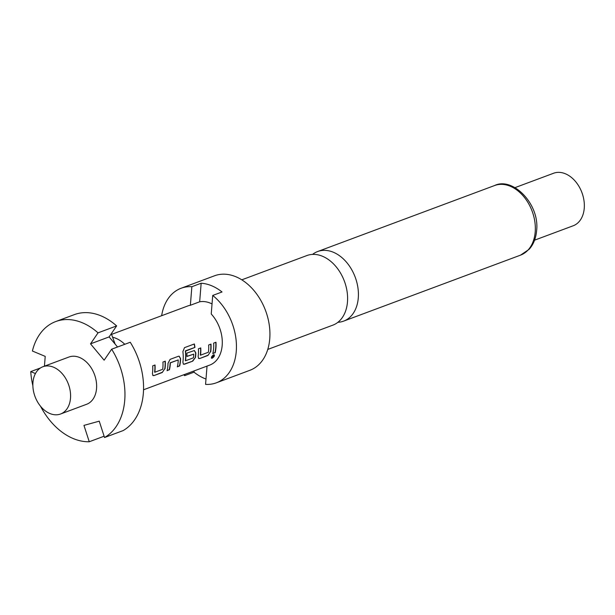 <?xml version="1.0" encoding="UTF-8"?>
<svg xmlns="http://www.w3.org/2000/svg" width="615" height="615" viewBox="0 0 615 615"><rect width="100%" height="100%" fill="white"/><g stroke="black" fill="none" stroke-linecap="round" stroke-linejoin="round"><path stroke-width="0.92" d="M211.399 358.068L212.044 358.022L214.189 354.755M213.543 354.793C211.283 356.677 210.845 357.815 212.237 358.199C214.604 356.408 215.042 355.278 213.543 354.793L214.289 354.817M211.483 358.184L212.237 358.199M241.803 279.825L306.847 255.563A37.138 26.214 69.5 0 1 322.568 256.294A37.138 26.214 69.5 0 1 347.475 301.942A37.138 26.214 69.5 0 1 332.807 325.166L267.763 349.428M32.949 382.507A25.23 17.804 69.5 0 1 42.912 366.732A25.23 17.804 69.5 0 1 62.253 373.705A25.23 17.804 69.5 0 1 70.502 398.236A25.23 17.804 69.5 0 1 60.539 414.01A25.23 17.804 69.5 0 1 41.197 407.038A25.23 17.804 69.5 0 1 32.949 382.507M42.912 366.732L68.957 357.023A25.23 17.804 69.5 0 1 88.299 363.988A25.23 17.804 69.5 0 1 96.547 388.519A25.23 17.804 69.5 0 1 86.592 404.293L60.539 414.01M112.599 337.228A31.534 22.255 69.5 0 1 124.784 344.292M207.04 366.094L205.564 384.375A50.453 35.608 -110.5 0 0 216.349 382.814L249.836 370.322A50.453 35.608 -110.5 0 0 269.754 338.78A50.453 35.608 -110.5 0 0 253.249 289.719A50.453 35.608 -110.5 0 0 214.566 275.774L181.079 288.266A50.453 35.608 -110.5 0 0 161.645 315.71M216.349 382.814A50.453 35.608 -110.5 0 0 236.268 351.273A50.453 35.608 -110.5 0 0 212.721 295.446L222.023 291.979A50.453 35.608 69.5 0 0 201.159 283.238L191.857 286.713A50.453 35.608 -110.5 0 0 181.079 288.266M337.896 322.291A37.138 26.214 -110.5 0 0 343.616 321.13A37.138 26.214 -110.5 0 0 358.284 297.914A37.138 26.214 -110.5 0 0 333.376 252.258A37.138 26.214 -110.5 0 0 317.655 251.535A37.138 26.214 -110.5 0 0 312.566 254.402M534.581 240.173L573.18 225.774A28.029 19.788 -110.5 0 0 584.25 208.247A28.029 19.788 -110.5 0 0 582.697 194.886A28.029 19.788 -110.5 0 0 581.006 190.35A28.029 19.788 -110.5 0 0 553.592 173.246L514.986 187.644M582.697 194.886L582.559 194.425A22.424 15.829 -110.5 0 0 581.206 190.796L581.006 190.35M164.989 368.831A31.534 22.255 69.5 0 0 165.243 366.617A31.534 22.255 69.5 0 0 165.274 361.166L162.929 362.043A31.534 22.255 69.5 0 1 162.898 367.486A31.534 22.255 69.5 0 1 162.706 369.284L154.819 372.229A31.534 22.255 69.5 0 0 155.011 370.43A31.534 22.255 69.5 0 0 155.034 364.987L152.697 365.856A31.534 22.255 69.5 0 1 152.666 371.306A31.534 22.255 69.5 0 1 152.412 373.52L152.927 375.55L154.042 375.573L162.245 372.513L164.789 368.723A31.257 22.055 69.5 0 0 165.074 361.243M179.672 366.01A31.534 22.255 69.5 0 0 180.479 360.928A31.534 22.255 69.5 0 0 180.595 358.614L179.157 356.216L178.327 356.3L170.117 359.36L168.01 363.304A31.534 22.255 69.5 0 1 167.903 365.625A31.534 22.255 69.5 0 1 167.088 370.699L169.233 369.692A31.257 22.055 69.5 0 0 170.14 362.804L178.242 359.929A31.534 22.255 69.5 0 1 178.135 361.805A31.534 22.255 69.5 0 1 177.328 366.886L179.472 365.879A31.257 22.055 69.5 0 0 180.38 358.545L179.057 356.2M182.878 351.649A31.534 22.255 69.5 0 1 183.139 359.936A31.534 22.255 69.5 0 1 182.886 362.15L183.408 364.188L184.515 364.203L192.726 361.143L195.47 357.461A31.534 22.255 69.5 0 0 195.724 355.247A31.534 22.255 69.5 0 0 195.831 352.925L194.401 350.535L186.845 353.118A31.534 22.255 69.5 0 1 186.922 356.469L193.733 354.148A31.534 22.255 69.5 0 1 193.633 356.024A31.534 22.255 69.5 0 1 193.441 357.822L185.546 360.767A31.534 22.255 69.5 0 0 185.738 358.968A31.534 22.255 69.5 0 0 185.538 351.142L194.947 347.39A31.534 22.255 69.5 0 0 194.355 343.97L184.508 347.644L182.878 351.649M186.922 356.323L193.733 354.148M210.707 351.78A31.534 22.255 69.5 0 0 210.96 349.558A31.534 22.255 69.5 0 0 210.991 344.116L208.646 344.984A31.534 22.255 69.5 0 1 208.616 350.435A31.534 22.255 69.5 0 1 208.424 352.234L200.528 355.178A31.534 22.255 69.5 0 0 200.721 353.379A31.534 22.255 69.5 0 0 200.751 347.929L198.407 348.805A31.534 22.255 69.5 0 1 198.376 354.255A31.534 22.255 69.5 0 1 198.122 356.469L198.645 358.499L199.752 358.514L207.962 355.455L210.499 351.672A31.257 22.055 69.5 0 0 210.784 344.185M215.15 352.772A31.534 22.255 69.5 0 0 215.957 347.698A31.534 22.255 69.5 0 0 215.988 342.248L213.643 343.124A31.534 22.255 69.5 0 1 213.613 348.574A31.534 22.255 69.5 0 1 212.805 353.648L214.95 352.641A31.257 22.055 69.5 0 0 215.788 342.324M212.721 295.446L211.229 313.996A31.534 22.255 69.5 0 1 222.184 345.376A31.534 22.255 69.5 0 1 209.73 365.087L143.518 389.787M111.561 334.391L187.69 305.993A31.534 22.255 69.5 0 1 190.366 305.263L199.667 301.788A31.534 22.255 69.5 0 1 212.037 303.933M178.242 359.929L170.347 362.873A31.534 22.255 69.5 0 1 170.247 364.749A31.534 22.255 69.5 0 1 169.433 369.83M154.734 372.275L154.611 372.121A31.257 22.055 69.5 0 0 154.834 365.056M200.452 355.224L200.321 355.07A31.257 22.055 69.5 0 0 200.552 348.005M191.857 286.713L190.366 305.263M201.159 283.238L199.667 301.788M184.8 374.389L184.7 375.634A50.453 35.608 -110.5 0 1 183.685 374.804M205.994 379.025A50.453 35.608 69.5 0 1 194.002 372.167L184.7 375.634M194.102 370.922L194.002 372.167M117.542 346.998L109.124 336.905L116.627 325.912L98.023 332.853L90.52 343.846L104.143 360.19L111.653 349.197L130.257 342.255A63.068 44.511 -110.5 0 1 123.154 430.585L104.542 437.526L99.238 421.16L83.955 425.396L89.26 441.755A63.068 44.511 69.5 0 1 40.536 406.254M111.653 349.197A63.068 44.511 69.5 0 1 104.542 437.526M116.627 325.912A63.068 44.511 -110.5 0 0 74.338 314.626L55.727 321.56A63.068 44.511 69.5 0 1 98.023 332.853M44.434 366.171L45.218 356.385L32.403 351.019A63.068 44.511 69.5 0 1 55.727 321.56M111.307 333.707L115.105 344.077M32.872 385.697A63.068 44.511 69.5 0 1 30.75 371.591L35.447 373.559M89.26 441.755L104.12 436.212M40.444 367.978L30.75 371.591M90.52 343.846L109.124 336.905M212.859 353.417L214.95 352.641M207.962 355.455L210.499 351.672M199.752 358.514L207.762 355.324M198.545 358.422L199.552 358.384M183.308 364.111L184.515 364.203M184.316 364.072L192.726 361.143M192.518 361.005L195.47 357.461M195.263 357.353A31.257 22.055 69.5 0 0 195.624 352.864L195.831 352.925M195.624 352.864L194.294 350.519M185.469 360.813L185.338 360.659A31.257 22.055 69.5 0 0 185.338 351.119L185.538 351.142M185.461 350.834L194.947 347.39M194.163 344.039A31.257 22.055 69.5 0 1 194.74 347.375M167.149 370.476L169.233 369.692M177.381 366.655L179.472 365.879M162.245 372.513L164.789 368.723M154.042 375.573L162.045 372.375M152.828 375.481L153.842 375.434M535.211 231.909A37.138 26.214 -110.5 0 0 523.065 195.793A37.138 26.214 -110.5 0 0 494.591 185.53C512.641 176.567 539.832 203.942 536.626 230.61C535.903 238.436 533.374 244.693 529.046 249.382L520.551 255.133A37.138 26.214 -110.5 0 0 535.211 231.909M494.591 185.53L317.655 251.535M520.551 255.133L343.616 321.13"/></g></svg>
